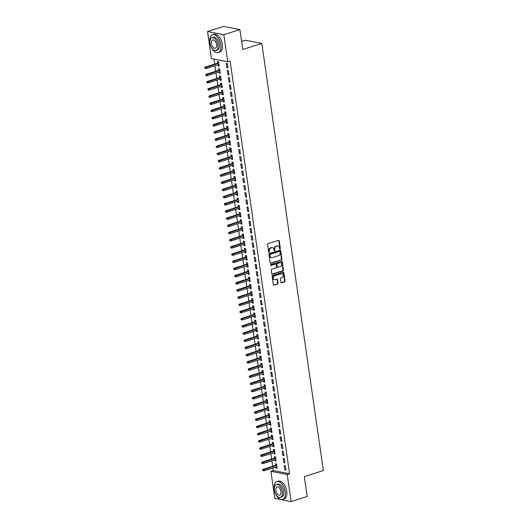 <?xml version="1.0" encoding="UTF-8"?>
<svg xmlns="http://www.w3.org/2000/svg" width="528" height="528" viewBox="0 0 528 528"><rect width="100%" height="100%" fill="white"/><g stroke="black" fill="none" stroke-linecap="round" stroke-linejoin="round"><path stroke-width="0.79" d="M279.998 248.985A0.515 0.409 101.1 0 0 280.342 248.358L279.259 240.867A0.733 0.587 101.1 0 0 278.573 240.352L268.052 243.692A0.733 0.587 101.1 0 0 267.571 244.583L268.653 252.074A0.515 0.409 101.1 0 0 269.471 251.81L269.326 250.84A2.35 1.881 101.1 0 1 270.877 247.995L271.748 247.711A2.35 1.881 101.1 0 1 272.527 247.665A2.35 1.881 101.1 0 1 273.946 249.374L274.085 250.345A0.515 0.409 101.1 0 0 274.903 250.087L274.765 249.117A2.35 1.881 101.1 0 1 276.309 246.266L277.187 245.989A2.35 1.881 101.1 0 1 277.966 245.942A2.35 1.881 101.1 0 1 279.378 247.652L279.523 248.622A0.515 0.409 101.1 0 0 279.998 248.985M279.629 248.866A0.515 0.409 101.1 0 0 279.899 248.272L278.817 240.781A0.733 0.587 101.1 0 0 278.586 240.346M268.759 252.318A0.515 0.409 101.1 0 0 269.029 251.724L268.891 250.754L269.326 250.84M274.19 250.595A0.515 0.409 101.1 0 0 274.461 250.001L274.322 249.031L274.765 249.117M280.916 282.262A0.733 0.587 101.1 0 0 281.602 282.777L284.552 281.84A0.733 0.587 101.1 0 0 285.034 280.949L283.833 272.633A0.733 0.587 101.1 0 0 283.147 272.111L272.633 275.451A0.733 0.587 101.1 0 0 272.151 276.342L273.346 284.665A0.733 0.587 101.1 0 0 274.032 285.179L277.596 284.051A0.733 0.587 101.1 0 0 278.078 283.16L277.57 279.596A0.733 0.587 101.1 0 0 276.883 279.081L275.114 279.642A1.967 1.571 101.1 0 1 274.461 279.682A1.967 1.571 101.1 0 1 273.26 277.853A1.967 1.571 101.1 0 1 274.573 275.867L281.497 273.669A1.967 1.571 101.1 0 1 282.143 273.629A1.967 1.571 101.1 0 1 283.351 275.458A1.967 1.571 101.1 0 1 282.038 277.444L280.883 277.807A0.733 0.587 101.1 0 0 280.401 278.698L280.916 282.262M272.917 467.993L273.286 470.554L289.588 473.761L230.116 61.037L227.733 61.796L211.431 58.582L207.53 31.508L223.826 34.716L227.733 61.796M289.588 473.761L287.206 474.52L291.106 501.6L274.811 498.392L270.904 471.313L287.206 474.52M207.53 31.508L223.601 26.4L239.903 29.608L242.768 49.507L261.822 43.454L323.367 470.547L304.313 476.599L307.184 496.492L291.106 501.6M239.903 29.608L223.826 34.716M281.391 259.915A0.733 0.587 101.1 0 0 281.873 259.024L280.678 250.701A0.733 0.587 101.1 0 0 279.992 250.186L269.471 253.526A0.733 0.587 101.1 0 0 268.99 254.417L270.191 262.733A0.733 0.587 101.1 0 0 270.871 263.254L280.949 259.829A0.733 0.587 101.1 0 0 281.437 258.938L280.236 250.615A0.733 0.587 101.1 0 0 280.005 250.18M282.256 261.67L283.457 269.986A0.733 0.587 101.1 0 1 282.975 270.877L272.455 274.217A0.733 0.587 101.1 0 1 271.768 273.702L271.253 270.138A0.733 0.587 101.1 0 1 271.735 269.247L276.005 267.894A0.733 0.587 101.1 0 0 276.487 267.003L276.144 264.64A0.733 0.587 101.1 0 0 275.458 264.119L271.016 265.531A0.515 0.409 101.1 0 1 270.877 264.548L281.569 261.149A0.733 0.587 101.1 0 1 282.256 261.67L281.813 261.578L283.015 269.9L283.457 269.986M261.822 43.454L245.52 40.247L241.613 41.488M283.813 462.647L284.915 462.865L284.295 458.555L283.193 458.337L283.813 462.647L284.836 462.323M274.85 459.868L275.002 460.911L276.104 461.129L275.484 456.819L274.382 456.601L274.606 458.185M281.741 448.279L282.843 448.496L282.223 444.187L281.12 443.969L281.741 448.279L282.764 447.955M272.778 445.507L272.93 446.543L274.032 446.761L273.412 442.451L272.309 442.233L272.54 443.824M279.668 433.917L280.771 434.135L280.15 429.825L279.048 429.607L279.668 433.917L280.698 433.594M270.712 431.138L270.864 432.181L271.96 432.399L271.339 428.089L270.237 427.871L270.468 429.455M277.603 419.549L278.705 419.767L278.084 415.457L276.982 415.239L277.603 419.549L278.626 419.225M268.64 416.77L268.792 417.813L269.894 418.031L269.273 413.721L268.171 413.503L268.396 415.087M275.53 405.187L276.632 405.398L276.012 401.089L274.91 400.877L275.53 405.187L276.553 404.857M266.567 402.409L266.719 403.451L267.821 403.663L267.201 399.353L266.099 399.142L266.33 400.726M273.464 390.819L274.56 391.037L273.94 386.727L272.837 386.509L273.464 390.819L274.487 390.496M264.502 388.04L264.653 389.083L265.749 389.301L265.129 384.991L264.026 384.773L264.257 386.357M271.392 376.451L272.494 376.669L271.874 372.359L270.772 372.141L271.392 376.451L272.415 376.127M262.429 373.672L262.581 374.715L263.683 374.933L263.063 370.623L261.961 370.405L262.185 371.989M269.32 362.089L270.422 362.307L269.801 357.997L268.699 357.779L269.32 362.089L270.343 361.759M260.363 359.311L260.509 360.353L261.611 360.571L260.99 356.261L259.888 356.044L260.119 357.628M267.254 347.721L268.349 347.939L267.729 343.629L266.627 343.411L267.254 347.721L268.277 347.398M258.291 344.942L258.443 345.985L259.538 346.203L258.918 341.893L257.822 341.675L258.047 343.259M265.181 333.353L266.284 333.571L265.663 329.261L264.561 329.043L265.181 333.353L266.204 333.029M256.219 330.581L256.37 331.624L257.473 331.835L256.852 327.525L255.75 327.314L255.974 328.898M263.109 318.991L264.211 319.209L263.591 314.899L262.489 314.681L263.109 318.991L264.132 318.668M254.153 316.213L254.298 317.255L255.4 317.473L254.78 313.163L253.678 312.946L253.909 314.53M261.043 304.623L262.139 304.841L261.518 300.531L260.423 300.313L261.043 304.623L262.066 304.3M252.08 301.844L252.232 302.887L253.334 303.105L252.707 298.795L251.612 298.577L251.836 300.161M258.971 290.261L260.073 290.473L259.453 286.169L258.35 285.952L258.971 290.261L259.994 289.931M250.008 287.483L250.16 288.526L251.262 288.743L250.642 284.434L249.539 284.216L249.764 285.8M256.898 275.893L258.001 276.111L257.38 271.801L256.278 271.583L256.898 275.893L257.921 275.57M247.942 273.115L248.087 274.157L249.19 274.375L248.569 270.065L247.467 269.848L247.698 271.432M254.833 261.525L255.935 261.743L255.308 257.433L254.212 257.215L254.833 261.525L255.856 261.202M245.87 258.753L246.022 259.789L247.124 260.007L246.497 255.697L245.401 255.479L245.626 257.07M252.76 247.163L253.862 247.381L253.242 243.071L252.14 242.854L252.76 247.163L253.783 246.84M243.797 244.385L243.949 245.428L245.051 245.645L244.431 241.336L243.329 241.118L243.56 242.702M250.688 232.795L251.79 233.013L251.17 228.703L250.067 228.485L250.688 232.795L251.711 232.472M241.732 230.017L241.877 231.059L242.979 231.277L242.359 226.967L241.256 226.75L241.487 228.334M248.622 218.434L249.724 218.645L249.097 214.335L248.002 214.124L248.622 218.434L249.645 218.104M239.659 215.655L239.811 216.698L240.913 216.909L240.286 212.599L239.191 212.388L239.415 213.972M246.55 204.065L247.652 204.283L247.031 199.973L245.929 199.756L246.55 204.065L247.573 203.742M237.587 201.287L237.739 202.33L238.841 202.547L238.22 198.238L237.118 198.02L237.349 199.604M244.477 189.697L245.579 189.915L244.959 185.605L243.857 185.387L244.477 189.697L245.5 189.374M235.521 186.919L235.666 187.961L236.768 188.179L236.148 183.869L235.046 183.652L235.277 185.236M242.411 175.336L243.514 175.553L242.887 171.244L241.791 171.026L242.411 175.336L243.434 175.006M233.449 172.557L233.6 173.6L234.703 173.818L234.082 169.508L232.98 169.29L233.204 170.874M240.339 160.967L241.441 161.185L240.821 156.875L239.719 156.658L240.339 160.967L241.362 160.644M231.376 158.189L231.528 159.232L232.63 159.449L232.01 155.14L230.908 154.922L231.139 156.506M238.267 146.599L239.369 146.817L238.748 142.507L237.646 142.289L238.267 146.599L239.29 146.276M229.31 143.827L229.456 144.87L230.558 145.081L229.937 140.771L228.835 140.56L229.066 142.144M236.201 132.238L237.303 132.455L236.683 128.146L235.58 127.928L236.201 132.238L237.224 131.914M227.238 129.459L227.39 130.502L228.492 130.72L227.872 126.41L226.769 126.192L226.994 127.776M234.128 117.869L235.231 118.087L234.61 113.777L233.508 113.56L234.128 117.869L235.151 117.546M225.166 115.091L225.317 116.134L226.42 116.351L225.799 112.042L224.697 111.824L224.928 113.408M232.056 103.508L233.158 103.719L232.538 99.416L231.436 99.198L232.056 103.508L233.079 103.178M223.1 100.729L223.245 101.772L224.347 101.99L223.727 97.68L222.625 97.462L222.856 99.046M229.99 89.14L231.092 89.357L230.472 85.048L229.37 84.83L229.99 89.14L231.013 88.816M221.027 86.361L221.179 87.404L222.281 87.622L221.661 83.312L220.559 83.094L220.783 84.678M227.918 74.771L229.02 74.989L228.4 70.679L227.297 70.462L227.918 74.771L228.941 74.448M218.955 71.999L219.107 73.036L220.209 73.253L219.589 68.944L218.486 68.726L218.717 70.316M213.992 59.09L214.711 64.073M214.955 65.756L215.747 71.254M215.992 72.937L216.784 78.441M217.028 80.124L217.82 85.622M218.057 87.305L218.856 92.803M219.094 94.486L219.886 99.99M220.13 101.673L220.922 107.171M221.166 108.854L221.958 114.352M222.202 116.035L222.994 121.532M223.238 123.215L224.03 128.72M224.268 130.403L225.067 135.901M225.304 137.584L226.096 143.081M226.34 144.764L227.132 150.269M227.377 151.952L228.169 157.45M228.413 159.133L229.205 164.63M229.449 166.313L230.241 171.818M230.479 173.501L231.271 178.999M231.515 180.682L232.307 186.179M232.551 187.862L233.343 193.367M233.587 195.05L234.379 200.548M234.623 202.231L235.415 207.728M235.66 209.411L236.452 214.909M236.689 216.592L237.481 222.097M237.725 223.78L238.517 229.277M238.762 230.96L239.554 236.458M239.798 238.141L240.59 243.646M240.834 245.329L241.626 250.826M241.864 252.509L242.662 258.007M242.9 259.69L243.692 265.195M243.936 266.878L244.728 272.375M244.972 274.058L245.764 279.556M246.008 281.239L246.8 286.744M247.045 288.427L247.837 293.924M248.074 295.607L248.873 301.105M249.11 302.788L249.902 308.286M250.147 309.969L250.939 315.473M251.183 317.156L251.975 322.654M252.219 324.337L253.011 329.835M253.255 331.518L254.047 337.022M254.285 338.705L255.083 344.203M255.321 345.886L256.113 351.384M256.357 353.067L257.149 358.571M257.393 360.254L258.185 365.752M258.43 367.435L259.222 372.933M259.466 374.616L260.258 380.12M260.495 381.803L261.287 387.301M261.532 388.984L262.324 394.482M262.568 396.165L263.36 401.663M263.604 403.346L264.396 408.85M264.64 410.533L265.432 416.031M265.676 417.714L266.468 423.212M266.706 424.895L267.498 430.399M267.742 432.082L268.534 437.58M268.778 439.263L269.57 444.761M269.815 446.444L270.607 451.948M270.851 453.631L271.643 459.129M271.88 460.812L272.679 466.31M217.925 64.812L218.071 65.855L219.173 66.073L218.552 61.763L217.45 61.545L217.681 63.129M226.882 67.591L227.984 67.808L227.363 63.499L226.261 63.281L226.882 67.591L227.905 67.267M219.991 79.18L220.143 80.223L221.245 80.441L220.625 76.131L219.523 75.913L219.747 77.497M228.954 81.959L230.056 82.177L229.436 77.867L228.334 77.649L228.954 81.959L229.977 81.629M222.064 93.542L222.215 94.585L223.318 94.802L222.691 90.493L221.595 90.275L221.819 91.859M231.026 96.32L232.122 96.538L231.502 92.228L230.406 92.011L231.026 96.32L232.049 95.997M224.136 107.91L224.281 108.953L225.383 109.171L224.763 104.861L223.661 104.643L223.892 106.227M233.092 110.689L234.194 110.906L233.574 106.597L232.472 106.379L233.092 110.689L234.115 110.365M226.202 122.278L226.354 123.321L227.456 123.532L226.835 119.222L225.733 119.011L225.958 120.595M235.165 125.057L236.267 125.268L235.646 120.958L234.544 120.747L235.165 125.057L236.188 124.727M228.274 136.64L228.426 137.683L229.522 137.9L228.901 133.591L227.806 133.373L228.03 134.957M237.237 139.418L238.333 139.636L237.712 135.326L236.61 135.109L237.237 139.418L238.26 139.095M230.347 151.008L230.492 152.051L231.594 152.269L230.974 147.959L229.871 147.741L230.102 149.325M239.303 153.787L240.405 154.004L239.785 149.695L238.682 149.477L239.303 153.787L240.326 153.463M232.412 165.376L232.564 166.412L233.666 166.63L233.046 162.32L231.944 162.103L232.168 163.693M241.375 168.148L242.477 168.366L241.857 164.056L240.755 163.838L241.375 168.148L242.398 167.825M234.485 179.738L234.637 180.781L235.732 180.998L235.112 176.689L234.01 176.471L234.241 178.055M243.448 182.516L244.543 182.734L243.923 178.424L242.821 178.207L243.448 182.516L244.471 182.193M236.551 194.106L236.702 195.149L237.805 195.367L237.184 191.057L236.082 190.839L236.313 192.423M245.513 196.885L246.616 197.096L245.995 192.793L244.893 192.575L245.513 196.885L246.536 196.555M238.623 208.468L238.775 209.51L239.877 209.728L239.257 205.418L238.154 205.201L238.379 206.785M247.586 211.246L248.688 211.464L248.068 207.154L246.965 206.936L247.586 211.246L248.609 210.923M240.695 222.836L240.847 223.879L241.943 224.096L241.322 219.787L240.22 219.569L240.451 221.153M249.652 225.614L250.754 225.832L250.133 221.522L249.031 221.305L249.652 225.614L250.681 225.291M242.761 237.204L242.913 238.247L244.015 238.458L243.395 234.148L242.293 233.937L242.524 235.521M251.724 239.976L252.826 240.194L252.206 235.884L251.104 235.666L251.724 239.976L252.747 239.653M244.834 251.566L244.985 252.608L246.088 252.826L245.467 248.516L244.365 248.299L244.589 249.883M253.796 254.344L254.899 254.562L254.278 250.252L253.176 250.034L253.796 254.344L254.819 254.021M246.906 265.934L247.058 266.977L248.153 267.194L247.533 262.885L246.431 262.667L246.662 264.251M255.862 268.712L256.964 268.93L256.344 264.62L255.242 264.403L255.862 268.712L256.885 268.382M248.972 280.295L249.124 281.338L250.226 281.556L249.605 277.246L248.503 277.028L248.734 278.612M257.935 283.074L259.037 283.292L258.416 278.982L257.314 278.764L257.935 283.074L258.958 282.751M251.044 294.664L251.196 295.706L252.298 295.924L251.678 291.614L250.576 291.397L250.8 292.981M260.007 297.442L261.109 297.66L260.489 293.35L259.387 293.132L260.007 297.442L261.03 297.119M253.117 309.032L253.262 310.075L254.364 310.286L253.744 305.976L252.641 305.765L252.872 307.349M262.073 311.81L263.175 312.022L262.555 307.712L261.452 307.501L262.073 311.81L263.096 311.48M255.182 323.393L255.334 324.436L256.436 324.654L255.816 320.344L254.714 320.126L254.945 321.71M264.145 326.172L265.247 326.39L264.627 322.08L263.525 321.862L264.145 326.172L265.168 325.849M257.255 337.762L257.407 338.804L258.509 339.022L257.888 334.712L256.786 334.495L257.011 336.079M266.218 340.54L267.32 340.758L266.699 336.448L265.597 336.23L266.218 340.54L267.241 340.217M259.327 352.13L259.472 353.166L260.575 353.384L259.954 349.074L258.852 348.856L259.083 350.447M268.283 354.902L269.386 355.12L268.765 350.81L267.663 350.592L268.283 354.902L269.306 354.578M261.393 366.491L261.545 367.534L262.647 367.752L262.027 363.442L260.924 363.224L261.155 364.808M270.356 369.27L271.458 369.488L270.838 365.178L269.735 364.96L270.356 369.27L271.379 368.947M263.465 380.86L263.617 381.902L264.719 382.12L264.099 377.81L262.997 377.593L263.221 379.177M272.428 383.638L273.53 383.849L272.903 379.546L271.808 379.328L272.428 383.638L273.451 383.308M265.538 395.221L265.683 396.264L266.785 396.482L266.165 392.172L265.063 391.954L265.294 393.538M274.494 398L275.596 398.218L274.976 393.908L273.874 393.69L274.494 398L275.517 397.676M267.604 409.589L267.755 410.632L268.858 410.85L268.237 406.54L267.135 406.322L267.366 407.906M276.566 412.368L277.669 412.586L277.048 408.276L275.946 408.058L276.566 412.368L277.589 412.045M269.676 423.958L269.828 425L270.93 425.212L270.303 420.902L269.207 420.691L269.432 422.275M278.639 426.73L279.741 426.947L279.114 422.638L278.018 422.42L278.639 426.73L279.662 426.406M271.748 438.319L271.894 439.362L272.996 439.58L272.375 435.27L271.273 435.052L271.504 436.636M280.705 441.098L281.807 441.316L281.186 437.006L280.084 436.788L280.705 441.098L281.728 440.774M273.814 452.687L273.966 453.73L275.068 453.948L274.448 449.638L273.346 449.42L273.577 451.004M282.777 455.466L283.879 455.684L283.259 451.374L282.157 451.156L282.777 455.466L283.8 455.136M275.887 467.049L276.038 468.092L277.141 468.31L276.514 464L275.418 463.782L275.642 465.366M284.849 469.828L285.952 470.045L285.325 465.736L284.229 465.518L284.849 469.828L285.872 469.504M273.286 470.554L270.904 471.313M218.071 65.855L219.094 65.531M219.107 73.036L220.13 72.712M220.143 80.223L221.166 79.9M221.179 87.404L222.202 87.08M222.215 94.585L223.238 94.261M223.245 101.772L224.275 101.442M224.281 108.953L225.304 108.629M225.317 116.134L226.34 115.81M226.354 123.321L227.377 122.991M227.39 130.502L228.413 130.178M228.426 137.683L229.449 137.359M229.456 144.87L230.479 144.54M230.492 152.051L231.515 151.727M231.528 159.232L232.551 158.908M232.564 166.412L233.587 166.089M233.6 173.6L234.623 173.276M234.637 180.781L235.66 180.457M235.666 187.961L236.689 187.638M236.702 195.149L237.725 194.819M237.739 202.33L238.762 202.006M238.775 209.51L239.798 209.187M239.811 216.698L240.834 216.368M240.847 223.879L241.87 223.555M241.877 231.059L242.9 230.736M242.913 238.247L243.936 237.917M243.949 245.428L244.972 245.104M244.985 252.608L246.008 252.285M246.022 259.789L247.045 259.466M247.058 266.977L248.081 266.653M248.087 274.157L249.11 273.834M249.124 281.338L250.147 281.015M250.16 288.526L251.183 288.196M251.196 295.706L252.219 295.383M252.232 302.887L253.255 302.564M253.262 310.075L254.291 309.745M254.298 317.255L255.321 316.932M255.334 324.436L256.357 324.113M256.37 331.624L257.393 331.294M257.407 338.804L258.43 338.481M258.443 345.985L259.466 345.662M259.472 353.166L260.495 352.843M260.509 360.353L261.532 360.03M261.545 367.534L262.568 367.211M262.581 374.715L263.604 374.392M263.617 381.902L264.64 381.572M264.653 389.083L265.676 388.76M265.683 396.264L266.706 395.941M266.719 403.451L267.742 403.121M267.755 410.632L268.778 410.309M268.792 417.813L269.815 417.49M269.828 425L270.851 424.67M270.864 432.181L271.887 431.858M271.894 439.362L272.917 439.039M272.93 446.543L273.953 446.219M273.966 453.73L274.989 453.407M275.002 460.911L276.025 460.588M276.038 468.092L277.061 467.768M277.741 245.916A2.35 1.881 101.1 0 0 277.523 245.85A2.35 1.881 101.1 0 0 276.745 245.903L277.187 245.989M274.322 249.031A2.35 1.881 101.1 0 1 275.867 246.18L276.745 245.903M272.309 247.639A2.35 1.881 101.1 0 0 272.092 247.579A2.35 1.881 101.1 0 0 271.313 247.625L271.748 247.711M268.891 250.754A2.35 1.881 101.1 0 1 270.435 247.903L271.313 247.625M270.871 263.254L270.435 263.168A0.733 0.587 101.1 0 0 270.435 263.168L280.949 259.829M279.972 251.737A0.515 0.409 101.1 0 0 279.49 251.374L270.257 254.311A0.515 0.409 101.1 0 0 269.92 254.932L270.065 255.955A2.35 1.881 101.1 0 0 271.484 257.664A2.35 1.881 101.1 0 0 272.263 257.618L278.573 255.611A2.35 1.881 101.1 0 0 280.117 252.76L279.972 251.737M279.371 251.354A0.515 0.409 101.1 0 0 279.048 251.288L279.49 251.374M271.267 257.605A2.35 1.881 101.1 0 1 271.042 257.578A2.35 1.881 101.1 0 1 269.623 255.869L269.478 254.846A0.515 0.409 101.1 0 1 269.815 254.219L279.048 251.288M271.999 274.138A0.733 0.587 101.1 0 0 272.012 274.131L282.533 270.791A0.733 0.587 101.1 0 0 283.015 269.9M275.471 264.119A0.733 0.587 101.1 0 0 275.022 264.033L270.646 265.426M280.427 266.488A1.967 1.571 101.1 0 0 281.741 264.502A1.967 1.571 101.1 0 0 280.54 262.673A1.967 1.571 101.1 0 0 279.886 262.713L277.444 263.492A0.733 0.587 101.1 0 0 276.962 264.383L277.306 266.746A0.733 0.587 101.1 0 0 277.992 267.26L280.427 266.488M280.315 262.654A1.967 1.571 101.1 0 0 280.097 262.588A1.967 1.571 101.1 0 0 279.444 262.627L279.886 262.713M277.537 267.181A0.733 0.587 101.1 0 1 276.863 266.653L276.52 264.297A0.733 0.587 101.1 0 1 277.009 263.406L279.444 262.627M281.813 261.578A0.733 0.587 101.1 0 0 281.582 261.142M281.919 273.603A1.967 1.571 101.1 0 0 281.708 273.544A1.967 1.571 101.1 0 0 281.054 273.583L281.497 273.669M274.243 279.616A1.967 1.571 101.1 0 1 274.025 279.596A1.967 1.571 101.1 0 1 272.818 277.768A1.967 1.571 101.1 0 1 274.131 275.781L281.054 273.583M273.583 285.1A0.733 0.587 101.1 0 0 273.59 285.094L277.16 283.965A0.733 0.587 101.1 0 0 277.642 283.074L277.127 279.51A0.733 0.587 101.1 0 0 276.896 279.074M281.147 282.698A0.733 0.587 101.1 0 0 281.16 282.691L284.11 281.754A0.733 0.587 101.1 0 0 284.592 280.863L283.397 272.547A0.733 0.587 101.1 0 0 283.16 272.105M204.633 67.663L205.181 68.468L204.633 67.663L205.187 67.096L205.986 67.254L206.171 68.548L218.948 64.489M205.075 67.749L218.757 63.195M205.187 67.096L218.704 62.806M206.171 68.548L205.181 68.468M205.669 74.851L206.21 75.656L205.669 74.851L206.224 74.283L207.016 74.435L207.207 75.728L219.978 71.669M206.111 74.936L219.793 70.376M206.224 74.283L219.74 69.986M207.207 75.728L206.21 75.656M206.705 82.031L207.247 82.837L206.705 82.031L207.26 81.464L208.052 81.622L208.237 82.909L221.014 78.857M207.148 82.117L220.829 77.563M207.26 81.464L220.777 77.174M208.237 82.909L207.247 82.837M209.827 42.577A9.346 5.141 -107.6 0 0 218.163 52.569A9.346 5.141 -107.6 0 0 220.836 44.748A9.346 5.141 -107.6 0 0 212.5 34.756A9.346 5.141 -107.6 0 0 209.827 42.577M218.163 52.569L219.648 52.1A9.346 5.141 -107.6 0 0 222.328 44.273A9.346 5.141 -107.6 0 0 213.992 34.28L212.5 34.756M211.926 37.679L213.292 37.25A6.732 3.703 72.4 0 1 219.298 44.444A6.732 3.703 72.4 0 1 217.371 50.074L215.998 50.51A6.732 3.703 -107.6 0 0 217.925 44.88A6.732 3.703 -107.6 0 0 211.926 37.679A6.732 3.703 -107.6 0 0 209.999 43.316A6.732 3.703 -107.6 0 0 215.998 50.51M216.52 44.603A4.336 2.383 -107.6 0 0 212.652 39.963A4.336 2.383 -107.6 0 0 211.405 43.593A4.336 2.383 -107.6 0 0 215.279 48.233A4.336 2.383 -107.6 0 0 216.52 44.603M274.23 489.496A9.346 5.141 -107.6 0 0 282.566 499.488A9.346 5.141 -107.6 0 0 285.239 491.66A9.346 5.141 -107.6 0 0 276.903 481.668A9.346 5.141 -107.6 0 0 274.23 489.496M282.566 499.488L284.051 499.013A9.346 5.141 -107.6 0 0 286.73 491.192A9.346 5.141 -107.6 0 0 278.395 481.199L276.903 481.668M276.329 484.598L277.695 484.163A6.732 3.703 72.4 0 1 283.701 491.357A6.732 3.703 72.4 0 1 281.774 496.993L280.401 497.429A6.732 3.703 -107.6 0 0 282.328 491.792A6.732 3.703 -107.6 0 0 276.329 484.598A6.732 3.703 -107.6 0 0 274.402 490.235A6.732 3.703 -107.6 0 0 280.401 497.429M280.922 491.515A4.336 2.383 -107.6 0 0 277.048 486.882A4.336 2.383 -107.6 0 0 275.807 490.512A4.336 2.383 -107.6 0 0 279.675 495.145A4.336 2.383 -107.6 0 0 280.922 491.515M207.742 89.212L208.283 90.017L207.742 89.212L208.296 88.645L209.088 88.803L209.273 90.097L222.05 86.038M208.177 89.298L221.866 84.744M208.296 88.645L221.806 84.355M209.273 90.097L208.283 90.017M208.771 96.4L209.319 97.205L208.771 96.4L209.332 95.825L210.124 95.984L210.309 97.277L223.087 93.218M209.213 96.485L222.902 91.925M209.332 95.825L222.842 91.535M210.309 97.277L209.319 97.205M209.807 103.58L210.355 104.386L209.807 103.58L210.368 103.013L211.16 103.165L211.345 104.458L224.123 100.406M210.25 103.666L223.938 99.112M210.368 103.013L223.879 98.716M211.345 104.458L210.355 104.386M210.844 110.761L211.391 111.566L210.844 110.761L211.398 110.194L212.197 110.352L212.381 111.646L225.159 107.587M211.286 110.847L224.968 106.293M211.398 110.194L224.915 105.904M212.381 111.646L211.391 111.566M211.88 117.942L212.421 118.747L211.88 117.942L212.434 117.374L213.226 117.533L213.418 118.826L226.189 114.767M212.322 118.034L226.004 113.474M212.434 117.374L225.951 113.084M213.418 118.826L212.421 118.747M212.916 125.129L213.457 125.935L212.916 125.129L213.47 124.562L214.262 124.714L214.447 126.007L227.225 121.948M213.358 125.215L227.04 120.661M213.47 124.562L226.981 120.265M214.447 126.007L213.457 125.935M213.952 132.31L214.493 133.115L213.952 132.31L214.507 131.743L215.299 131.901L215.483 133.195L228.261 129.136M214.388 132.396L228.076 127.842M214.507 131.743L228.017 127.453M215.483 133.195L214.493 133.115M214.982 139.491L215.53 140.296L214.982 139.491L215.543 138.923L216.335 139.082L216.52 140.375L229.297 136.316M215.424 139.583L229.112 135.023M215.543 138.923L229.053 134.633M216.52 140.375L215.53 140.296M216.018 146.678L216.566 147.484L216.018 146.678L216.579 146.111L217.371 146.263L217.556 147.556L230.333 143.497M216.46 146.764L230.142 142.204M216.579 146.111L230.089 141.814M217.556 147.556L216.566 147.484M217.054 153.859L217.595 154.664L217.054 153.859L217.609 153.292L218.407 153.45L218.592 154.744L231.37 150.685M217.496 153.945L231.178 149.391M217.609 153.292L231.125 149.002M218.592 154.744L217.595 154.664M218.09 161.04L218.632 161.845L218.09 161.04L218.645 160.472L219.437 160.631L219.628 161.924L232.399 157.865M218.533 161.126L232.214 156.572M218.645 160.472L232.162 156.182M219.628 161.924L218.632 161.845M219.127 168.227L219.668 169.033L219.127 168.227L219.681 167.66L220.473 167.812L220.658 169.105L233.435 165.046M219.562 168.313L233.251 163.753M219.681 167.66L233.191 163.363M220.658 169.105L219.668 169.033M220.163 175.408L220.704 176.213L220.163 175.408L220.717 174.841L221.509 174.999L221.694 176.286L234.472 172.234M220.598 175.494L234.287 170.94M220.717 174.841L234.227 170.551M221.694 176.286L220.704 176.213M221.192 182.589L221.74 183.394L221.192 182.589L221.753 182.021L222.545 182.18L222.73 183.473L235.508 179.414M221.635 182.675L235.323 178.121M221.753 182.021L235.264 177.731M222.73 183.473L221.74 183.394M222.229 189.776L222.776 190.582L222.229 189.776L222.783 189.202L223.582 189.361L223.766 190.654L236.544 186.595M222.671 189.862L236.353 185.302M222.783 189.202L236.3 184.912M223.766 190.654L222.776 190.582M223.265 196.957L223.806 197.762L223.265 196.957L223.819 196.39L224.611 196.541L224.803 197.835L237.58 193.783M223.707 197.043L237.389 192.489M223.819 196.39L237.336 192.093M224.803 197.835L223.806 197.762M224.301 204.138L224.842 204.943L224.301 204.138L224.855 203.57L225.647 203.729L225.839 205.022L238.61 200.963M224.743 204.224L238.425 199.67M224.855 203.57L238.372 199.28M225.839 205.022L224.842 204.943M225.337 211.319L225.878 212.124L225.337 211.319L225.892 210.751L226.684 210.91L226.868 212.203L239.646 208.144M225.773 211.411L239.461 206.851M225.892 210.751L239.402 206.461M226.868 212.203L225.878 212.124M226.373 218.506L226.915 219.311L226.373 218.506L226.928 217.939L227.72 218.09L227.905 219.384L240.682 215.325M226.809 218.592L240.497 214.038M226.928 217.939L240.438 213.642M227.905 219.384L226.915 219.311M227.403 225.687L227.951 226.492L227.403 225.687L227.964 225.119L228.756 225.278L228.941 226.571L241.718 222.512M227.845 225.773L241.534 221.219M227.964 225.119L241.474 220.829M228.941 226.571L227.951 226.492M228.439 232.868L228.987 233.673L228.439 232.868L228.994 232.3L229.792 232.459L229.977 233.752L242.755 229.693M228.881 232.96L242.563 228.4M228.994 232.3L242.51 228.01M229.977 233.752L228.987 233.673M229.475 240.055L230.017 240.86L229.475 240.055L230.03 239.488L230.822 239.639L231.013 240.933L243.784 236.874M229.918 240.141L243.599 235.58M230.03 239.488L243.547 235.191M231.013 240.933L230.017 240.86M230.512 247.236L231.053 248.041L230.512 247.236L231.066 246.668L231.858 246.827L232.043 248.12L244.82 244.061M230.954 247.322L244.636 242.768M231.066 246.668L244.583 242.378M232.043 248.12L231.053 248.041M231.548 254.417L232.089 255.222L231.548 254.417L232.102 253.849L232.894 254.008L233.079 255.301L245.857 251.242M231.983 254.503L245.672 249.949M232.102 253.849L245.612 249.559M233.079 255.301L232.089 255.222M232.577 261.604L233.125 262.409L232.577 261.604L233.138 261.037L233.93 261.188L234.115 262.482L246.893 258.423M233.02 261.69L246.708 257.129M233.138 261.037L246.649 256.74M234.115 262.482L233.125 262.409M233.614 268.785L234.161 269.59L233.614 268.785L234.175 268.217L234.967 268.376L235.151 269.663L247.929 265.61M234.056 268.871L247.744 264.317M234.175 268.217L247.685 263.927M235.151 269.663L234.161 269.59M234.65 275.966L235.198 276.771L234.65 275.966L235.204 275.398L236.003 275.557L236.188 276.85L248.965 272.791M235.092 276.052L248.774 271.498M235.204 275.398L248.721 271.108M236.188 276.85L235.198 276.771M235.686 283.153L236.227 283.958L235.686 283.153L236.24 282.579L237.032 282.737L237.224 284.031L249.995 279.972M236.128 283.239L249.81 278.678M236.24 282.579L249.757 278.289M237.224 284.031L236.227 283.958M236.722 290.334L237.263 291.139L236.722 290.334L237.277 289.766L238.069 289.918L238.253 291.212L251.031 287.159M237.164 290.42L250.846 285.866M237.277 289.766L250.793 285.47M238.253 291.212L237.263 291.139M237.758 297.515L238.3 298.32L237.758 297.515L238.313 296.947L239.105 297.106L239.29 298.399L252.067 294.34M238.194 297.601L251.882 293.047M238.313 296.947L251.823 292.657M239.29 298.399L238.3 298.32M238.788 304.696L239.336 305.501L238.788 304.696L239.349 304.128L240.141 304.286L240.326 305.58L253.103 301.521M239.23 304.788L252.919 300.227M239.349 304.128L252.859 299.838M240.326 305.58L239.336 305.501M239.824 311.883L240.372 312.688L239.824 311.883L240.385 311.315L241.177 311.467L241.362 312.761L254.14 308.702M240.266 311.969L253.955 307.415M240.385 311.315L253.895 307.019M241.362 312.761L240.372 312.688M240.86 319.064L241.408 319.869L240.86 319.064L241.415 318.496L242.213 318.655L242.398 319.948L255.176 315.889M241.303 319.15L254.984 314.596M241.415 318.496L254.932 314.206M242.398 319.948L241.408 319.869M241.897 326.245L242.438 327.05L241.897 326.245L242.451 325.677L243.243 325.835L243.434 327.129L256.205 323.07M242.339 326.337L256.021 321.776M242.451 325.677L255.968 321.387M243.434 327.129L242.438 327.05M242.933 333.432L243.474 334.237L242.933 333.432L243.487 332.864L244.279 333.016L244.464 334.31L257.242 330.251M243.375 333.518L257.057 328.957M243.487 332.864L256.997 328.568M244.464 334.31L243.474 334.237M243.969 340.613L244.51 341.418L243.969 340.613L244.523 340.045L245.315 340.204L245.5 341.497L258.278 337.438M244.405 340.699L258.093 336.145M244.523 340.045L258.034 335.755M245.5 341.497L244.51 341.418M244.999 347.794L245.546 348.599L244.999 347.794L245.56 347.226L246.352 347.384L246.536 348.678L259.314 344.619M245.441 347.879L259.129 343.325M245.56 347.226L259.07 342.936M246.536 348.678L245.546 348.599M246.035 354.981L246.583 355.786L246.035 354.981L246.596 354.413L247.388 354.565L247.573 355.859L260.35 351.8M246.477 355.067L260.159 350.506M246.596 354.413L260.106 350.117M247.573 355.859L246.583 355.786M247.071 362.162L247.612 362.967L247.071 362.162L247.625 361.594L248.424 361.753L248.609 363.04L261.386 358.987M247.513 362.248L261.195 357.694M247.625 361.594L261.142 357.304M248.609 363.04L247.612 362.967M248.107 369.343L248.648 370.148L248.107 369.343L248.662 368.775L249.454 368.933L249.645 370.227L262.416 366.168M248.549 369.428L262.231 364.874M248.662 368.775L262.178 364.485M249.645 370.227L248.648 370.148M249.143 376.53L249.685 377.335L249.143 376.53L249.698 375.956L250.49 376.114L250.675 377.408L263.452 373.349M249.579 376.616L263.267 372.055M249.698 375.956L263.208 371.666M250.675 377.408L249.685 377.335M250.18 383.711L250.721 384.516L250.18 383.711L250.734 383.143L251.526 383.295L251.711 384.589L264.488 380.536M250.615 383.797L264.304 379.243M250.734 383.143L264.244 378.847M251.711 384.589L250.721 384.516M251.209 390.892L251.757 391.697L251.209 390.892L251.77 390.324L252.562 390.482L252.747 391.776L265.525 387.717M251.651 390.977L265.34 386.423M251.77 390.324L265.28 386.034M252.747 391.776L251.757 391.697M252.245 398.072L252.793 398.878L252.245 398.072L252.8 397.505L253.598 397.663L253.783 398.957L266.561 394.898M252.688 398.165L266.369 393.604M252.8 397.505L266.317 393.215M253.783 398.957L252.793 398.878M253.282 405.26L253.823 406.065L253.282 405.26L253.836 404.692L254.628 404.844L254.819 406.138L267.597 402.079M253.724 405.346L267.406 400.792M253.836 404.692L267.353 400.396M254.819 406.138L253.823 406.065M254.318 412.441L254.859 413.246L254.318 412.441L254.872 411.873L255.664 412.031L255.856 413.325L268.627 409.266M254.76 412.526L268.442 407.972M254.872 411.873L268.389 407.583M255.856 413.325L254.859 413.246M255.354 419.621L255.895 420.427L255.354 419.621L255.908 419.054L256.7 419.212L256.885 420.506L269.663 416.447M255.79 419.714L269.478 415.153M255.908 419.054L269.419 414.764M256.885 420.506L255.895 420.427M256.39 426.809L256.931 427.614L256.39 426.809L256.945 426.241L257.737 426.393L257.921 427.687L270.699 423.628M256.826 426.895L270.514 422.334M256.945 426.241L270.455 421.945M257.921 427.687L256.931 427.614M257.42 433.99L257.968 434.795L257.42 433.99L257.981 433.422L258.773 433.58L258.958 434.874L271.735 430.815M257.862 434.075L271.55 429.521M257.981 433.422L271.491 429.132M258.958 434.874L257.968 434.795M258.456 441.17L259.004 441.976L258.456 441.17L259.01 440.603L259.809 440.761L259.994 442.055L272.771 437.996M258.898 441.256L272.58 436.702M259.01 440.603L272.527 436.313M259.994 442.055L259.004 441.976M259.492 448.358L260.033 449.163L259.492 448.358L260.047 447.79L260.839 447.942L261.03 449.236L273.801 445.177M259.934 448.444L273.616 443.883M260.047 447.79L273.563 443.494M261.03 449.236L260.033 449.163M260.528 455.539L261.07 456.344L260.528 455.539L261.083 454.971L261.875 455.129L262.06 456.416L274.837 452.364M260.971 455.624L274.652 451.07M261.083 454.971L274.6 450.681M262.06 456.416L261.07 456.344M261.565 462.719L262.106 463.525L261.565 462.719L262.119 462.152L262.911 462.31L263.096 463.604L275.873 459.545M262 462.805L275.689 458.251M262.119 462.152L275.629 457.862M263.096 463.604L262.106 463.525M262.594 469.907L263.142 470.712L262.594 469.907L263.155 469.333L263.947 469.491L264.132 470.785L276.91 466.726M263.036 469.993L276.725 465.432M263.155 469.333L276.665 465.043M264.132 470.785L263.142 470.712M279.899 248.272L280.342 248.358M269.029 251.724L269.471 251.81M274.461 250.001L274.903 250.087M275.867 246.18L276.309 246.266M270.435 247.903L270.877 247.995M278.817 240.781L279.259 240.867M280.236 250.615L280.678 250.701M281.437 258.938L281.873 259.024M269.815 254.219L270.257 254.311M269.478 254.846L269.92 254.932M269.623 255.869L270.065 255.955M282.533 270.791L282.975 270.877M272.012 274.131L272.455 274.217M275.022 264.033L275.458 264.119M277.009 263.406L277.444 263.492M276.52 264.297L276.962 264.383M276.863 266.653L277.306 266.746M274.131 275.781L274.573 275.867M277.127 279.51L277.57 279.596M277.642 283.074L278.078 283.16M277.16 283.965L277.596 284.051M273.59 285.094L274.032 285.179M283.397 272.547L283.833 272.633M284.592 280.863L285.034 280.949M284.11 281.754L284.552 281.84M281.16 282.691L281.602 282.777M277.523 245.85L277.966 245.942M272.092 247.579L272.527 247.665M279.22 251.282L279.662 251.368M271.042 257.578L271.484 257.664M275.26 264.02L275.702 264.106M280.097 262.588L280.54 262.673M277.306 267.188L277.748 267.28M281.708 273.544L282.143 273.629M274.025 279.596L274.461 279.682"/></g></svg>
